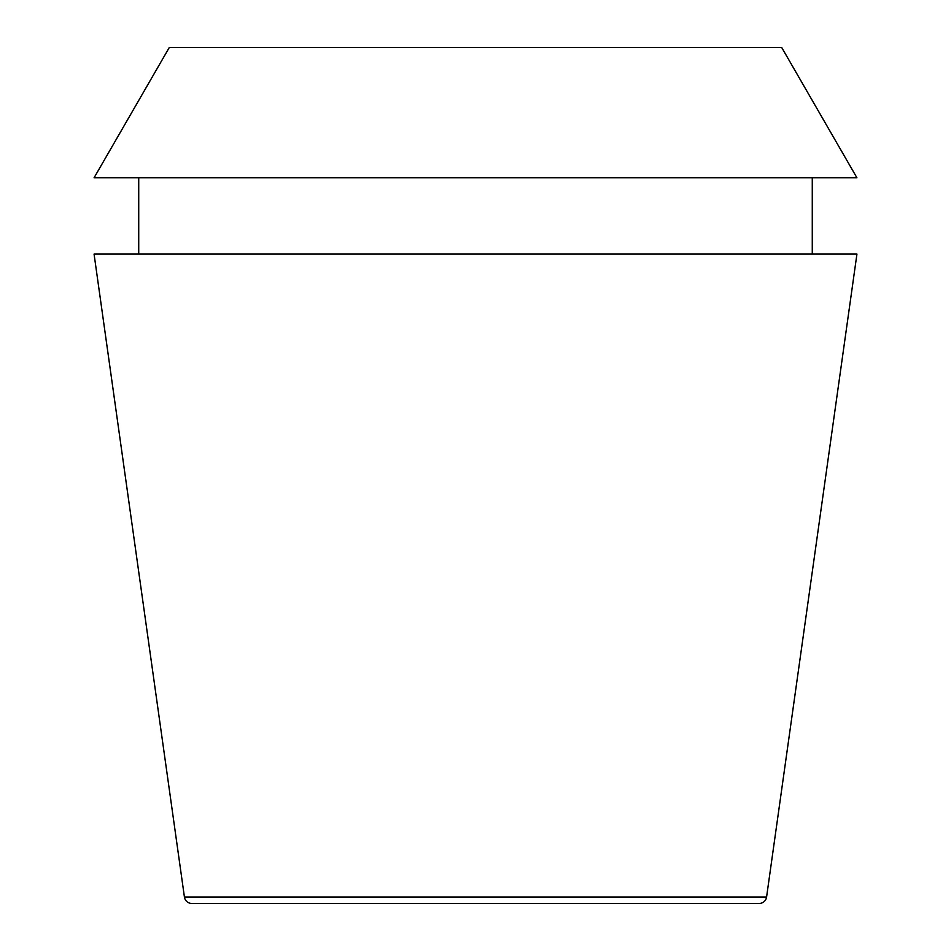 <?xml version="1.0" encoding="UTF-8"?>
<svg xmlns="http://www.w3.org/2000/svg" width="951" height="951" viewBox="0 0 951 951"><rect width="100%" height="100%" fill="white"/><g stroke="black" fill="none" stroke-linecap="round" stroke-linejoin="round"><path stroke-width="1.43" d="M759.207 903.45A7.442 7.442 0 0 0 766.577 897.043L184.423 897.043A7.442 7.442 0 0 0 191.793 903.45L759.207 903.45L191.793 903.45M766.577 897.043L856.934 254.083L94.066 254.083L184.423 897.043M138.727 177.801L138.727 254.083M812.273 177.801L812.273 254.083M781.734 47.55L169.266 47.55L94.066 177.801L856.934 177.801L781.734 47.55"/></g></svg>
